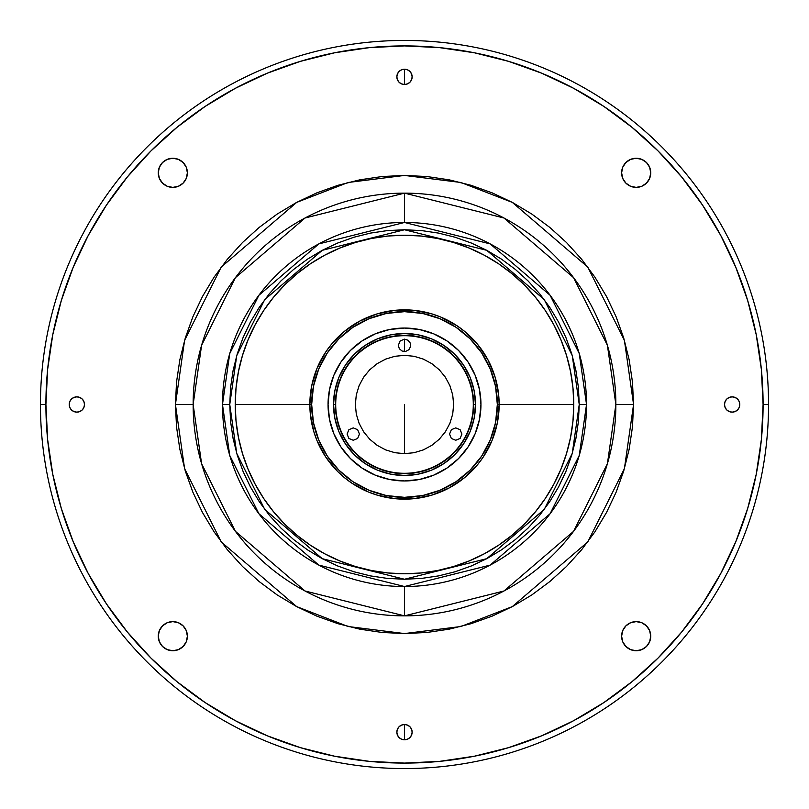 <?xml version="1.0" encoding="UTF-8"?>
<svg xmlns="http://www.w3.org/2000/svg" width="809" height="809" viewBox="0 0 809 809"><rect width="100%" height="100%" fill="white"/><g stroke="black" fill="none" stroke-linecap="round" stroke-linejoin="round"><path stroke-width="1.21" d="M404.5 404.5L404.5 453.647L404.5 404.5M404.5 339.153L404.5 351.531L404.5 339.153L400.121 340.963L398.311 345.342L399.353 348.78L402.134 351.055L405.703 351.409L408.879 349.721L410.567 346.545L410.214 342.976L407.938 340.195L404.5 339.153M404.5 222.475L404.5 193.139A211.361 211.361 0 0 0 193.139 404.5L201.593 463.678L235.409 531.321L305.033 590.995L404.5 615.861L503.967 590.995L573.591 531.321L607.407 463.678L615.861 404.5L633.568 404.5L624.406 468.644L587.759 541.939L512.299 606.619L460.887 626.52L404.5 633.568L348.113 626.52L296.701 606.619L221.241 541.939L184.594 468.644L175.432 404.5L193.139 404.5A211.361 211.361 0 0 0 404.5 615.861L404.5 586.525L404.5 615.861A211.361 211.361 0 0 0 615.861 404.5A211.361 211.361 0 0 0 404.5 193.139L404.5 222.475L404.5 193.139L305.033 218.005L235.409 277.679L201.593 345.322L193.139 404.5L175.432 404.5L184.594 340.356L221.241 267.061L296.701 202.381L348.113 182.48L404.5 175.432L460.887 182.48L512.299 202.381L587.759 267.061L624.406 340.356L633.568 404.5L615.861 404.5L607.407 345.322L573.591 277.679L503.967 218.005L404.5 193.139M650.739 636.177A14.562 14.562 0 0 1 636.177 650.739A14.562 14.562 0 0 1 621.615 636.177L622.728 630.605L625.883 625.883L630.605 622.728L636.177 621.615L641.749 622.728L646.472 625.883L649.637 630.605L650.739 636.177L649.637 641.749L646.472 646.472L641.749 649.637L636.177 650.739L630.605 649.637L625.883 646.472L622.728 641.749L621.615 636.177A14.562 14.562 0 0 1 636.177 621.615A14.562 14.562 0 0 1 650.739 636.177L649.637 641.749M187.385 636.177A14.562 14.562 0 0 1 172.823 650.739A14.562 14.562 0 0 1 158.261 636.177A14.562 14.562 0 0 1 172.823 621.615A14.562 14.562 0 0 1 187.385 636.177L186.272 641.749L183.117 646.472L178.395 649.637L172.823 650.739L167.251 649.637L162.528 646.472L159.363 641.749L158.261 636.177L159.363 630.605L162.528 625.883L167.251 622.728L172.823 621.615L178.395 622.728L183.117 625.883L186.272 630.605L187.385 636.177M187.385 172.823A14.562 14.562 0 0 1 172.823 187.385A14.562 14.562 0 0 1 158.261 172.823A14.562 14.562 0 0 1 172.823 158.261A14.562 14.562 0 0 1 187.385 172.823L186.272 178.395L183.117 183.117L178.395 186.272L172.823 187.385L167.251 186.272L162.528 183.117L159.363 178.395L158.261 172.823L159.363 167.251L162.528 162.528L167.251 159.363L172.823 158.261L178.395 159.363L183.117 162.528L186.272 167.251L187.385 172.823M650.739 172.823A14.562 14.562 0 0 1 636.177 187.385A14.562 14.562 0 0 1 621.615 172.823A14.562 14.562 0 0 1 636.177 158.261A14.562 14.562 0 0 1 650.739 172.823L649.637 178.395L646.472 183.117L641.749 186.272L636.177 187.385L630.605 186.272L625.883 183.117L622.728 178.395L621.615 172.823L622.728 167.251L625.883 162.528L630.605 159.363L636.177 158.261L641.749 159.363L646.472 162.528L649.637 167.251L650.739 172.823M397.441 73.932L396.855 76.855L397.441 79.778L399.09 82.265L401.577 83.914L404.5 84.5L407.423 83.914L409.91 82.265L411.559 79.778L412.145 76.855A7.645 7.645 0 0 1 404.5 84.5A7.645 7.645 0 0 1 396.855 76.855A7.645 7.645 0 0 1 404.5 69.21A7.645 7.645 0 0 1 412.145 76.855L411.559 79.778L409.91 82.265L407.423 83.914L404.5 84.5L404.5 69.21L404.5 84.5L401.577 83.914L399.09 82.265L397.441 79.778L396.855 76.855L397.441 73.932L399.09 71.445L401.577 69.796L404.5 69.21L407.423 69.796L409.91 71.445L411.559 73.932L412.145 76.855L411.559 73.932L409.91 71.445L407.423 69.796L404.5 69.21L401.577 69.796L399.09 71.445M735.068 397.441L732.145 396.855L729.222 397.441L726.735 399.09L725.086 401.577L724.5 404.5L725.086 407.423L726.735 409.91L729.222 411.559L732.145 412.145L735.068 411.559L737.555 409.91L739.204 407.423L739.79 404.5A7.645 7.645 0 0 1 732.145 412.145A7.645 7.645 0 0 1 724.5 404.5A7.645 7.645 0 0 1 732.145 396.855A7.645 7.645 0 0 1 739.79 404.5L739.204 407.423L737.555 409.91L735.068 411.559L732.145 412.145L729.222 411.559L726.735 409.91L725.086 407.423L724.5 404.5L725.086 401.577L726.735 399.09L729.222 397.441L732.145 396.855L735.068 397.441L737.555 399.09L739.204 401.577L739.79 404.5L739.204 401.577L737.555 399.09M73.932 411.559L76.855 412.145L79.778 411.559L82.265 409.91L83.914 407.423L84.5 404.5A7.645 7.645 0 0 1 76.855 412.145A7.645 7.645 0 0 1 69.21 404.5A7.645 7.645 0 0 1 76.855 396.855A7.645 7.645 0 0 1 84.5 404.5L83.914 407.423L82.265 409.91L79.778 411.559L76.855 412.145L73.932 411.559L71.445 409.91L69.796 407.423L69.21 404.5L69.796 401.577L71.445 399.09L73.932 397.441L76.855 396.855L79.778 397.441L82.265 399.09L83.914 401.577L84.5 404.5L83.914 401.577L82.265 399.09L79.778 397.441L76.855 396.855L73.932 397.441L71.445 399.09L69.796 401.577L69.21 404.5L69.796 407.423L71.445 409.91M412.145 732.145A7.645 7.645 0 0 1 404.5 739.79A7.645 7.645 0 0 1 396.855 732.145A7.645 7.645 0 0 1 404.5 724.5A7.645 7.645 0 0 1 412.145 732.145L411.559 735.068L409.91 737.555L407.423 739.204L404.5 739.79L404.5 724.5L404.5 739.79L401.577 739.204L399.09 737.555L397.441 735.068L396.855 732.145L397.441 729.222L399.09 726.735L401.577 725.086L404.5 724.5L407.423 725.086L409.91 726.735L411.559 729.222L412.145 732.145L411.559 729.222L409.91 726.735L407.423 725.086L404.5 724.5L401.577 725.086L399.09 726.735L397.441 729.222L396.855 732.145L397.441 735.068L399.09 737.555L401.577 739.204L404.5 739.79L407.423 739.204L409.91 737.555L411.559 735.068L412.145 732.145M40.45 404.5L45.911 404.5A358.589 358.589 0 0 1 404.5 45.911A358.589 358.589 0 0 1 763.089 404.5L768.55 404.5A364.05 364.05 0 0 0 404.5 40.45A364.05 364.05 0 0 0 40.45 404.5A364.05 364.05 0 0 1 404.5 40.45A364.05 364.05 0 0 1 768.55 404.5A364.05 364.05 0 0 1 404.5 768.55A364.05 364.05 0 0 1 40.45 404.5A364.05 364.05 0 0 0 404.5 768.55A364.05 364.05 0 0 0 768.55 404.5L763.089 404.5A358.589 358.589 0 0 1 404.5 763.089A358.589 358.589 0 0 1 45.911 404.5L40.45 404.5M404.5 763.089L439.651 761.36L474.458 756.203L508.588 747.647L541.727 735.796L573.541 720.748L603.726 702.657L631.991 681.694L658.061 658.061L681.694 631.991L702.657 603.726L720.748 573.541L735.796 541.727L747.647 508.588L756.203 474.458L761.36 439.651L763.089 404.5L761.36 369.349L756.203 334.542L747.647 300.412L735.796 267.273L720.748 235.459L702.657 205.274L681.694 177.009L658.061 150.939L631.991 127.306L603.726 106.343L573.541 88.252L541.727 73.204L508.588 61.353L474.458 52.797L439.651 47.64L404.5 45.911L369.349 47.64L334.542 52.797L300.412 61.353L267.273 73.204L235.459 88.252L205.274 106.343L177.009 127.306L150.939 150.939L127.306 177.009L106.343 205.274L88.252 235.459L73.204 267.273L61.353 300.412L52.797 334.542L47.64 369.349L45.911 404.5L47.64 439.651L52.797 474.458L61.353 508.588L73.204 541.727L88.252 573.541L106.343 603.726L127.306 631.991L150.939 658.061L177.009 681.694L205.274 702.657L235.459 720.748L267.273 735.796L300.412 747.647L334.542 756.203L369.349 761.36L404.5 763.089M175.432 404.5L176.534 382.05L179.831 359.813L185.291 338L192.866 316.835L202.472 296.519L214.031 277.234L227.43 259.183L242.518 242.518L259.183 227.43L277.234 214.031L296.519 202.472L316.835 192.866L338 185.291L359.813 179.831L382.05 176.534L404.5 175.432L426.95 176.534L449.187 179.831L471 185.291L492.165 192.866L512.481 202.472L531.766 214.031L549.817 227.43L566.482 242.518L581.57 259.183L594.969 277.234L606.528 296.519L616.134 316.835L623.709 338L629.169 359.813L632.466 382.05L633.568 404.5L632.466 426.95L629.169 449.187L623.709 471L616.134 492.165L606.528 512.481L594.969 531.766L581.57 549.817L566.482 566.482L549.817 581.57L531.766 594.969L512.481 606.528L492.165 616.134L471 623.709L449.187 629.169L426.95 632.466L404.5 633.568L382.05 632.466L359.813 629.169L338 623.709L316.835 616.134L296.519 606.528L277.234 594.969L259.183 581.57L242.518 566.482L227.43 549.817L214.031 531.766L202.472 512.481L192.866 492.165L185.291 471L179.831 449.187L176.534 426.95L175.432 404.5M61.353 300.412L73.204 267.273M508.588 61.353L541.727 73.204M747.647 508.588L735.796 541.727M300.412 747.647L267.273 735.796M622.728 641.749L624.073 644.267M625.883 646.472L628.087 648.292M646.472 646.472L648.292 644.267M648.292 628.087L646.472 625.883M630.605 622.728L625.883 625.883M162.528 646.472L164.733 648.292M167.251 649.637L172.823 650.739M180.913 648.292L183.117 646.472M186.272 630.605L183.117 625.883M167.251 622.728L164.733 624.073M162.528 625.883L160.708 628.087M160.708 180.913L162.528 183.117M178.395 186.272L183.117 183.117M186.272 167.251L184.927 164.733M183.117 162.528L180.913 160.708M162.528 162.528L160.708 164.733M159.363 167.251L158.534 169.981M622.728 178.395L625.883 183.117M641.749 186.272L644.267 184.927M646.472 183.117L648.292 180.913M646.472 162.528L644.267 160.708M641.749 159.363L639.019 158.534M628.087 160.708L625.883 162.528M235.217 404.5A169.283 169.283 0 0 1 404.5 235.217A169.283 169.283 0 0 1 573.783 404.5A169.283 169.283 0 0 0 404.5 235.217A169.283 169.283 0 0 0 235.217 404.5L309.847 404.5L235.217 404.5A169.283 169.283 0 0 0 404.5 573.783A169.283 169.283 0 0 0 573.783 404.5L499.153 404.5L573.783 404.5A169.283 169.283 0 0 1 404.5 573.783A169.283 169.283 0 0 1 235.217 404.5L236.036 421.095L238.473 437.527L242.508 453.637L248.1 469.281L255.209 484.298L263.744 498.546L273.644 511.895L284.798 524.202L297.105 535.356L310.454 545.256L324.702 553.791L339.719 560.9L355.363 566.492L371.473 570.527L387.905 572.964L404.5 573.783L421.095 572.964L437.527 570.527L453.637 566.492L469.281 560.9L484.298 553.791L498.546 545.256L511.895 535.356L524.202 524.202L535.356 511.895L545.256 498.546L553.791 484.298L560.9 469.281L566.492 453.637L570.527 437.527L572.964 421.095L573.783 404.5L572.964 387.905L570.527 371.473L566.492 355.363L560.9 339.719L553.791 324.702L545.256 310.454L535.356 297.105L524.202 284.798L511.895 273.644L498.546 263.744L484.298 255.209L469.281 248.1L453.637 242.508L437.527 238.473L421.095 236.036L404.5 235.217L387.905 236.036L371.473 238.473L355.363 242.508L339.719 248.1L324.702 255.209L310.454 263.744L297.105 273.644L284.798 284.798L273.644 297.105L263.744 310.454L255.209 324.702L248.1 339.719L242.508 355.363L238.473 371.473L236.036 387.905L235.217 404.5M335.664 397.725L336.655 391.01L340.599 378.025M351.035 360.622L360.622 351.035M371.877 343.501L384.417 338.314L397.725 335.664M411.275 335.664L417.99 336.655L430.975 340.599M448.378 351.035L457.965 360.622M465.499 371.877L470.686 384.417L473.336 397.725M473.336 411.275L472.345 417.99L468.401 430.975M457.965 448.378L448.378 457.965M437.123 465.499L424.583 470.686L411.275 473.336M397.725 473.336L391.01 472.345L378.025 468.401M360.622 457.965L351.035 448.378M343.501 437.123L338.314 424.583L335.664 411.275M461.919 434.079L460.109 429.7L455.73 427.89L451.351 429.7L449.541 434.079L451.351 438.458L455.73 440.268L460.109 438.458L461.919 434.079M355.353 404.5L356.294 414.087L359.095 423.309L363.635 431.804L369.743 439.257L377.196 445.365L385.691 449.905L394.913 452.706L404.5 453.647L414.087 452.706L423.309 449.905L431.804 445.365L439.257 439.257L445.365 431.804L449.905 423.309L452.706 414.087L453.647 404.5L452.706 394.913L449.905 385.691L445.365 377.196L439.257 369.743L431.804 363.635L423.309 359.095L414.087 356.294L404.5 355.353L394.913 356.294L385.691 359.095L377.196 363.635L369.743 369.743L363.635 377.196L359.095 385.691L356.294 394.913L355.353 404.5M359.459 434.079L357.649 429.7L353.27 427.89L348.891 429.7L347.081 434.079L348.891 438.458L353.27 440.268L357.649 438.458L359.459 434.079M586.525 404.5A182.025 182.025 0 0 1 404.5 586.525A182.025 182.025 0 0 1 222.475 404.5L229.756 455.467L258.88 513.715L318.837 565.107L404.5 586.525L490.163 565.107L550.12 513.715L579.244 455.467L586.525 404.5L579.244 404.5L572.256 453.424L544.295 509.346L486.735 558.685L404.5 579.244L322.265 558.685L264.705 509.346L236.744 453.424L229.756 404.5L222.475 404.5L229.756 404.5L230.595 387.369L233.113 370.411L237.28 353.776L243.054 337.626L250.385 322.124L259.204 307.42L269.417 293.647L280.935 280.935L293.647 269.417L307.42 259.204L322.124 250.385L337.626 243.054L353.776 237.28L370.411 233.113L387.369 230.595L404.5 229.756L421.631 230.595L438.589 233.113L455.224 237.28L471.374 243.054L486.876 250.385L501.58 259.204L515.353 269.417L528.065 280.935L539.583 293.647L549.796 307.42L558.615 322.124L565.946 337.626L571.72 353.776L575.887 370.411L578.405 387.369L579.244 404.5L578.405 421.631L575.887 438.589L571.72 455.224L565.946 471.374L558.615 486.876L549.796 501.58L539.583 515.353L528.065 528.065L515.353 539.583L501.58 549.796L486.876 558.615L471.374 565.946L455.224 571.72L438.589 575.887L421.631 578.405L404.5 579.244L387.369 578.405L370.411 575.887L353.776 571.72L337.626 565.946L322.124 558.615L307.42 549.796L293.647 539.583L280.935 528.065L269.417 515.353L259.204 501.58L250.385 486.876L243.054 471.374L237.28 455.224L233.113 438.589L230.595 421.631L229.756 404.5L236.744 355.576L264.705 299.654L322.265 250.315L404.5 229.756L486.735 250.315L544.295 299.654L572.256 355.576L579.244 404.5L586.525 404.5L579.244 353.533L550.12 295.285L490.163 243.893L404.5 222.475L318.837 243.893L258.88 295.285L229.756 353.533L222.475 404.5A182.025 182.025 0 0 1 404.5 222.475A182.025 182.025 0 0 1 586.525 404.5M480.951 404.5A76.45 76.45 0 0 1 404.5 480.951A76.45 76.45 0 0 1 328.049 404.5L329.516 389.584L333.864 375.245L340.933 362.027L350.439 350.439L362.027 340.933L375.245 333.864L389.584 329.516L404.5 328.049L419.416 329.516L433.755 333.864L446.972 340.933L458.561 350.439L468.067 362.027L475.136 375.245L479.484 389.584L480.951 404.5L479.484 419.416L475.136 433.755L468.067 446.972L458.561 458.561L446.972 468.067L433.755 475.136L419.416 479.484L404.5 480.951L389.584 479.484L375.245 475.136L362.027 468.067L350.439 458.561L340.933 446.972L333.864 433.755L329.516 419.416L328.049 404.5A76.45 76.45 0 0 1 404.5 328.049A76.45 76.45 0 0 1 480.951 404.5M473.669 404.5A69.169 69.169 0 0 0 404.5 335.331A69.169 69.169 0 0 0 335.331 404.5L333.51 404.5A70.99 70.99 0 0 1 404.5 333.51A70.99 70.99 0 0 1 475.49 404.5L473.669 404.5A69.169 69.169 0 0 1 404.5 473.669A69.169 69.169 0 0 1 335.331 404.5A69.169 69.169 0 0 1 404.5 335.331A69.169 69.169 0 0 1 473.669 404.5L475.49 404.5A70.99 70.99 0 0 1 404.5 475.49A70.99 70.99 0 0 1 333.51 404.5L335.331 404.5A69.169 69.169 0 0 0 404.5 473.669A69.169 69.169 0 0 0 473.669 404.5M333.51 404.5L334.875 418.354L338.91 431.662L345.473 443.939L354.302 454.698L365.061 463.527L377.338 470.09L390.646 474.125L404.5 475.49L418.354 474.125L431.662 470.09L443.939 463.527L454.698 454.698L463.527 443.939L470.09 431.662L474.125 418.354L475.49 404.5L474.125 390.646L470.09 377.338L463.527 365.061L454.698 354.302L443.939 345.473L431.662 338.91L418.354 334.875L404.5 333.51L390.646 334.875L377.338 338.91L365.061 345.473L354.302 354.302L345.473 365.061L338.91 377.338L334.875 390.646L333.51 404.5M313.922 377.024L317.047 368.277L311.667 386.035L309.847 404.5A94.653 94.653 0 0 0 404.5 499.153A94.653 94.653 0 0 0 499.153 404.5A94.653 94.653 0 0 1 404.5 499.153A94.653 94.653 0 0 1 309.847 404.5L311.667 404.5L309.847 404.5L310.302 413.773L313.922 431.976L317.047 440.723L325.794 457.085L321.021 449.116M351.915 325.794L359.884 321.021L344.452 331.336L331.336 344.452L325.794 351.915L317.047 368.277M431.976 313.922L440.723 317.047L431.976 313.922L413.773 310.302L395.227 310.302L377.024 313.922L359.884 321.021M483.206 351.915L487.979 359.884L477.664 344.452L464.548 331.336L457.085 325.794L440.723 317.047M495.078 431.976L491.953 440.723L497.333 422.965L499.153 404.5L497.333 404.5A92.833 92.833 0 0 1 404.5 497.333A92.833 92.833 0 0 1 311.667 404.5L313.447 386.389L318.736 368.975L327.311 352.926L338.86 338.86L352.926 327.311L368.975 318.736L386.389 313.447L404.5 311.667L422.611 313.447L440.025 318.736L456.074 327.311L470.14 338.86L481.689 352.926L490.264 368.975L495.553 386.389L497.333 404.5L495.553 422.611L490.264 440.025L481.689 456.074L470.14 470.14L456.074 481.689L440.025 490.264L422.611 495.553L404.5 497.333L386.389 495.553L368.975 490.264L352.926 481.689L338.86 470.14L327.311 456.074L318.736 440.025L313.447 422.611L311.667 404.5A92.833 92.833 0 0 1 404.5 311.667A92.833 92.833 0 0 1 497.333 404.5L499.153 404.5A94.653 94.653 0 0 0 404.5 309.847A94.653 94.653 0 0 0 309.847 404.5A94.653 94.653 0 0 1 404.5 309.847A94.653 94.653 0 0 1 499.153 404.5L498.698 395.227L495.078 377.024L487.979 359.884M457.085 483.206L449.116 487.979L464.548 477.664L477.664 464.548L483.206 457.085L491.953 440.723M377.024 495.078L368.277 491.953L377.024 495.078L395.227 498.698L413.773 498.698L431.976 495.078L449.116 487.979M325.794 457.085L337.565 471.435L344.452 477.664L351.915 483.206L368.277 491.953M321.294 359.378L320.971 359.985L321.294 359.378M488.039 359.985L488.656 361.168L488.029 359.985M324.712 353.584L324.187 354.413L324.712 353.584M320.971 359.985L320.506 360.865L320.971 359.985M401.284 499.102L400.293 499.062L401.284 499.102M408.707 499.062L407.716 499.102L408.707 499.062M438.903 464.083A68.805 68.805 0 0 1 344.917 438.903A68.805 68.805 0 0 1 370.097 344.917A68.805 68.805 0 0 1 464.083 370.097A68.805 68.805 0 0 1 438.903 464.083"/></g></svg>
